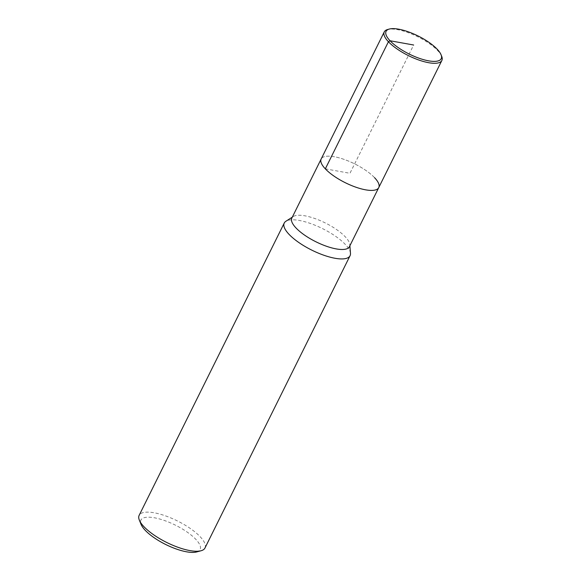 <?xml version="1.0" encoding="UTF-8"?>
<svg xmlns="http://www.w3.org/2000/svg" width="581" height="581" viewBox="0 0 581 581"><rect width="100%" height="100%" fill="white"/><g stroke="black" fill="none" stroke-linecap="round" stroke-linejoin="round"><path stroke-width="0.44" stroke-dasharray="2.9 2.18" d="M350.481 253.331A36.741 12.019 26.4 0 0 345.317 244.434A36.741 12.019 26.4 0 0 313.66 224.68A36.741 12.019 26.4 0 0 285.896 221.267M349.428 246.671A32.151 10.516 26.4 0 0 349.791 244.586A32.151 10.516 26.4 0 0 345.274 236.808A32.151 10.516 26.4 0 0 317.567 219.524A32.151 10.516 26.4 0 0 293.274 216.531A32.151 10.516 26.4 0 0 291.836 218.078M204.962 548.028A36.741 12.019 26.4 0 0 200.213 536.757A36.741 12.019 26.4 0 0 165.367 515.826A36.741 12.019 26.4 0 0 139.142 515.354M196.625 551.95A33.066 10.821 26.4 0 0 195.848 539.364A33.066 10.821 26.4 0 0 159.405 518.927A33.066 10.821 26.4 0 0 141.06 524.367M374.6 177.721A32.151 10.516 26.4 0 0 344.112 159.405A32.151 10.516 26.4 0 0 321.17 158.991A32.151 10.516 26.4 0 1 344.112 159.405A32.151 10.516 26.4 0 1 374.6 177.721A32.151 10.516 26.4 0 1 378.761 187.583M441.698 56.321A32.151 10.516 26.4 0 0 437.704 50.605A32.151 10.516 26.4 0 0 387.665 29.5M325.324 168.853L349.965 173.291L413.643 45.006M292.294 217.163L293.274 216.531M349.885 245.756L349.791 244.586"/><path stroke-width="0.87" d="M292.294 217.163L285.896 221.267A36.741 12.019 26.4 0 0 284.254 223.031A36.741 12.019 26.4 0 0 311.808 250.135A36.741 12.019 26.4 0 0 350.067 255.705A36.741 12.019 26.4 0 0 350.481 253.331L349.885 245.756M389.335 29.05A30.771 10.066 26.4 0 0 409.169 54.026A30.771 10.066 26.4 0 0 441.052 54.723A30.771 10.066 26.4 0 0 437.224 49.254A30.771 10.066 26.4 0 0 389.335 29.05L387.665 29.5A32.151 10.516 26.4 0 0 384.266 31.875L321.17 158.991A32.151 10.516 26.4 0 0 345.281 182.71A32.151 10.516 26.4 0 0 378.761 187.583A32.151 10.516 26.4 0 1 345.281 182.71A32.151 10.516 26.4 0 1 321.17 158.991L291.836 218.078A32.151 10.516 26.4 0 0 315.955 241.798A32.151 10.516 26.4 0 0 349.428 246.671L378.761 187.583A32.151 10.516 26.4 0 0 374.6 177.721M284.247 223.031L139.142 515.354A36.741 12.019 26.4 0 0 139.331 520.104A36.741 12.019 26.4 0 0 166.711 542.465A36.741 12.019 26.4 0 0 201.077 550.744A36.741 12.019 26.4 0 0 204.962 548.028L350.067 255.705M141.06 524.367A33.066 10.821 26.4 0 0 165.701 544.499A33.066 10.821 26.4 0 0 196.625 551.95L201.07 550.744M384.266 31.875A32.151 10.516 26.4 0 0 408.385 55.594A32.151 10.516 26.4 0 0 441.858 60.468A32.151 10.516 26.4 0 0 441.698 56.321L441.052 54.723M413.643 45.006L390.062 40.764L388.428 41.738L325.324 168.853M141.052 524.367L139.324 520.097M378.761 187.583L441.858 60.468"/></g></svg>
